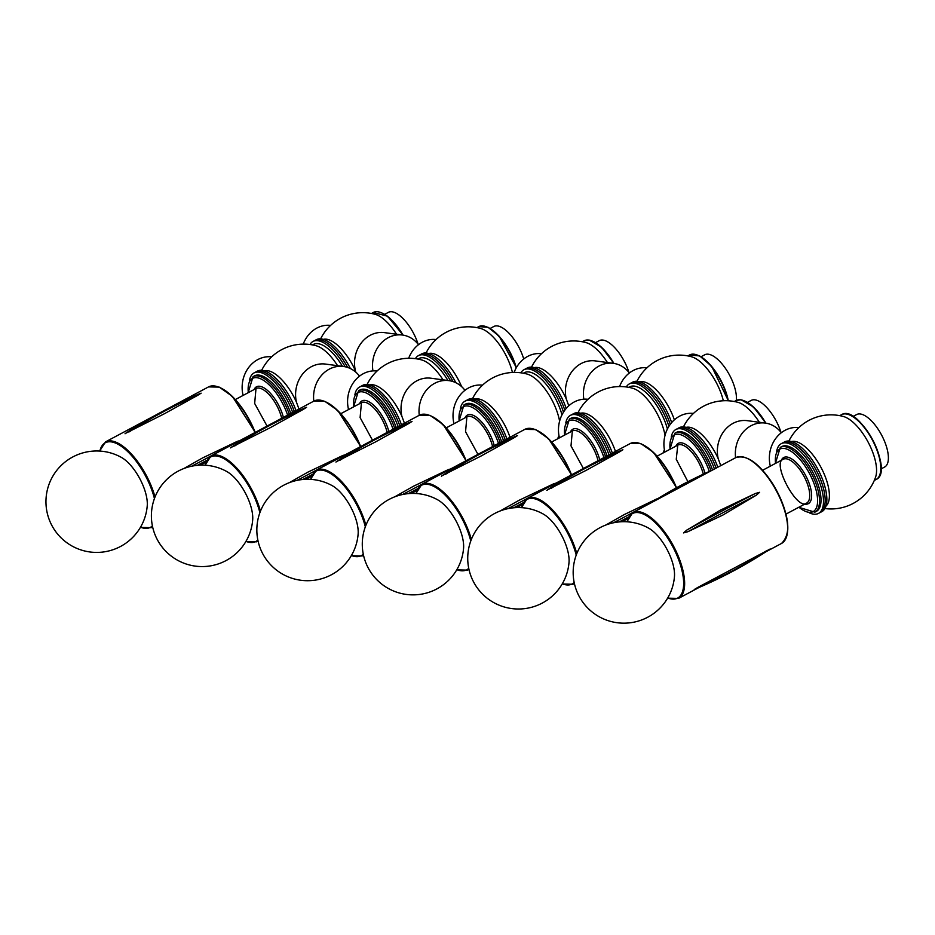 <?xml version="1.0" encoding="UTF-8"?>
<svg xmlns="http://www.w3.org/2000/svg" width="935" height="935" viewBox="0 0 935 935"><rect width="100%" height="100%" fill="white"/><g stroke="black" fill="none" stroke-linecap="round" stroke-linejoin="round"><path stroke-width="1.4" d="M672.955 564.121A32.632 13.569 61.9 0 1 674.462 576.509A50.724 50.724 0 0 1 576.556 590.651A50.724 50.724 0 0 1 648.68 528.17A32.632 13.569 61.9 0 1 672.955 564.121M759.617 492.313L756.368 495.153L723 514.986L687.809 531.734L683.555 532.903L686.793 530.075L720.125 510.276L755.351 493.493L759.617 492.313M698.293 587.145L770.218 548.962C746.375 564.81 721.095 578.298 694.378 589.447L698.293 587.145A535.872 482.6 43.2 0 0 766.852 550.563M697.709 587.776L694.249 589.471M809.616 512.988A39.527 16.433 -118.1 0 0 818.511 513.397L820.194 512.509A39.527 16.433 -118.1 0 0 816.08 469.896A39.527 16.433 -118.1 0 0 782.981 442.758L784.664 441.858A39.527 16.433 -118.1 0 1 817.763 468.996A39.527 16.433 -118.1 0 1 821.877 511.609L820.194 512.509A39.527 16.433 -118.1 0 0 823.232 487.556A39.527 16.433 -118.1 0 0 803.726 452.271A39.527 16.433 -118.1 0 0 782.981 442.758L781.298 443.658A39.527 16.433 -118.1 0 0 776.681 451.266M818.511 513.397A39.527 16.433 -118.1 0 0 821.549 488.456A39.527 16.433 -118.1 0 0 802.043 453.171A39.527 16.433 -118.1 0 0 781.298 443.658M798.735 507.296L814.888 512.17L816.372 511.375A36.734 15.264 -118.1 0 0 819.2 488.187A36.734 15.264 -118.1 0 0 801.073 455.403A36.734 15.264 -118.1 0 0 781.8 446.556L780.304 447.351L775.36 463.468M798.876 427.587A29.733 25.911 97.6 0 0 770.218 465.712A29.733 25.911 97.6 0 0 770.323 466.156M826.002 506.034A36.734 15.264 -118.1 0 0 820.942 467.301A36.734 15.264 -118.1 0 0 791.583 441.53M881.027 468.938L884.639 467.021A29.733 12.354 -118.1 0 0 881.541 434.962A29.733 12.354 -118.1 0 0 856.647 414.556L853.036 416.472M824.927 508.546A47.054 47.054 0 0 0 875.674 476.838A36.734 15.264 -118.1 0 0 868.124 442.126A36.734 15.264 -118.1 0 0 843.487 416.519A47.054 47.054 0 0 0 788.895 441.028M693.431 413.434A29.733 25.911 97.6 0 0 679.616 416.157A29.733 25.911 97.6 0 0 664.878 452.014M735.6 457.729A29.733 25.911 -82.4 0 1 751.039 425.741A29.733 25.911 -82.4 0 1 765.286 423.076A29.733 25.911 -82.4 0 1 781.298 432.741M720.768 465.642L718.22 458.734A29.733 25.911 -82.4 0 1 747.299 420.668L765.286 423.076M718.22 458.734A36.734 15.264 -118.1 0 0 689.317 427.237A36.734 15.264 -118.1 0 0 686.138 427.388M759.36 422.281A36.734 15.264 -118.1 0 0 738.042 402.377A47.054 47.054 0 0 0 683.45 426.886M780.947 432.274A29.733 12.354 -118.1 0 0 754.907 399.841A29.733 12.354 -118.1 0 0 751.202 400.402L747.591 402.33M717.799 467.219A39.527 16.433 -118.1 0 0 684.151 426.956A39.527 16.433 -118.1 0 0 679.219 427.704L675.853 429.504A39.527 16.433 -118.1 0 0 671.236 437.124M682.468 427.856A39.527 16.433 -118.1 0 0 677.536 428.604A39.527 16.433 -118.1 0 1 715.357 466.062A39.527 16.433 -118.1 0 1 716.116 468.119A39.527 16.433 -118.1 0 0 682.468 427.856M714.41 468.938A39.527 16.433 -118.1 0 0 713.674 466.962A39.527 16.433 -118.1 0 0 675.853 429.504M712.435 469.791A36.734 15.264 -118.1 0 0 711.5 467.208A36.734 15.264 -118.1 0 0 676.356 432.414L674.86 433.209L669.916 449.326M618.666 451.71L622.897 449.758L619.624 451.839L586.245 470.305L547.267 489.963C571.343 474.174 596.378 460.826 622.336 449.945L622.897 449.758M546.823 490.349L550.107 488.292M605.67 525.108L624.323 514.542L656.767 498.939M627.747 518.75L622.091 521.742M587.285 537.333L589.05 535.591M543.235 514.028A32.632 13.569 61.9 0 1 569.018 562.356A50.724 50.724 0 0 1 526.276 608.404A50.724 50.724 0 0 1 468.528 549.324A50.724 50.724 0 0 1 543.235 514.028M541.482 353.687A29.733 25.911 97.6 0 0 527.667 356.41A29.733 25.911 97.6 0 0 514.121 372.41M583.837 399.198A29.733 25.911 -82.4 0 1 599.101 365.994A29.733 25.911 -82.4 0 1 613.348 363.329A29.733 25.911 -82.4 0 1 629.36 372.995M568.796 405.813L566.283 398.988A29.733 25.911 -82.4 0 1 595.361 360.91L613.348 363.329M566.283 398.988A36.734 15.264 -118.1 0 0 537.368 367.49A36.734 15.264 -118.1 0 0 534.201 367.642M607.423 362.535A36.734 15.264 -118.1 0 0 586.105 342.631A47.054 47.054 0 0 0 531.512 367.139M628.998 372.527A29.733 12.354 -118.1 0 0 602.97 340.083A29.733 12.354 -118.1 0 0 599.253 340.656L595.653 342.584M566.213 408.466A39.527 16.433 -118.1 0 0 532.214 367.21A39.527 16.433 -118.1 0 0 527.282 367.958L523.904 369.757A39.527 16.433 -118.1 0 0 520.865 372.808M530.519 368.109A39.527 16.433 -118.1 0 0 525.599 368.858A39.527 16.433 -118.1 0 1 564.81 410.231A39.527 16.433 -118.1 0 0 530.519 368.109M646.926 367.841A29.733 25.911 97.6 0 0 619.566 386.564M674.369 419.838A36.734 15.264 -118.1 0 0 639.645 381.784M736.324 400.414A29.733 12.354 -118.1 0 0 725.42 368.343A29.733 12.354 -118.1 0 0 704.698 354.797L701.098 356.726M723.328 400.764A36.734 15.264 -118.1 0 0 691.549 356.773A47.054 47.054 0 0 0 636.957 381.281M671.657 422.608A39.527 16.433 -118.1 0 0 632.726 382.111L629.348 383.899A39.527 16.433 -118.1 0 0 626.31 386.961M670.255 424.373A39.527 16.433 -118.1 0 0 631.043 383.011A39.527 16.433 -118.1 0 1 670.255 424.373M587.986 399.292A29.733 25.911 97.6 0 0 559.434 437.86M615.452 451.418A36.734 15.264 -118.1 0 0 580.693 413.247M668.911 426.348A39.527 16.433 -118.1 0 0 629.348 383.899M663.406 452.178L664.434 451.617A36.734 15.264 -118.1 0 0 664.75 451.441M667.415 429.036A36.734 15.264 -118.1 0 0 629.851 386.809L628.823 387.359M665.042 435.383A36.734 15.264 -118.1 0 0 632.598 388.224A47.054 47.054 0 0 0 578.005 412.732M612.355 453.078A39.527 16.433 -118.1 0 0 573.774 413.562L570.408 415.362A39.527 16.433 -118.1 0 0 565.792 422.971M610.672 453.966A39.527 16.433 -118.1 0 0 572.091 414.462A39.527 16.433 -118.1 0 1 609.912 451.909A39.527 16.433 -118.1 0 1 610.672 453.966M608.989 454.866A39.527 16.433 -118.1 0 0 608.229 452.809A39.527 16.433 -118.1 0 0 570.408 415.362M607.072 455.894A36.734 15.264 -118.1 0 0 606.055 453.066A36.734 15.264 -118.1 0 0 570.899 418.261L569.415 419.055L564.471 435.184M513.221 437.557L517.452 435.617L514.18 437.685L480.8 456.163L441.823 475.822C465.899 460.032 490.933 446.685 516.891 435.792L517.452 435.617M441.378 476.195L444.663 474.138M500.225 510.954L518.878 500.389L553.812 483.722L557.914 482.612M522.303 504.608L516.646 507.6M481.841 523.191L483.605 521.438M437.79 499.886A32.632 13.569 61.9 0 1 463.573 548.214A50.724 50.724 0 0 1 420.832 594.263A50.724 50.724 0 0 1 363.084 535.171A50.724 50.724 0 0 1 437.79 499.886M482.542 385.15A29.733 25.911 97.6 0 0 453.989 423.719M510.007 437.276A36.734 15.264 -118.1 0 0 475.249 399.093M563.466 412.206A39.527 16.433 -118.1 0 0 523.904 369.757M557.961 438.024L558.99 437.475A36.734 15.264 -118.1 0 0 559.305 437.3M561.97 414.895A36.734 15.264 -118.1 0 0 524.406 372.668L523.378 373.217M559.597 421.229A36.734 15.264 -118.1 0 0 527.153 374.082A47.054 47.054 0 0 0 472.561 398.591M506.91 438.924A39.527 16.433 -118.1 0 0 468.33 399.409L464.964 401.208A39.527 16.433 -118.1 0 0 460.347 408.829M505.227 439.824A39.527 16.433 -118.1 0 0 466.647 400.309A39.527 16.433 -118.1 0 1 504.468 437.767A39.527 16.433 -118.1 0 1 505.227 439.824M503.544 440.724A39.527 16.433 -118.1 0 0 502.785 438.667A39.527 16.433 -118.1 0 0 464.964 401.208M501.627 441.741A36.734 15.264 -118.1 0 0 500.611 438.912A36.734 15.264 -118.1 0 0 465.455 404.119L463.97 404.913L459.027 421.031M407.777 423.415L412.008 421.463L408.735 423.543L375.356 442.01L336.378 461.68C360.454 445.878 385.477 432.543 411.447 421.65L412.008 421.463M335.934 462.054L339.218 459.997M394.78 496.812L413.434 486.247L448.368 469.58L452.47 468.458M416.858 490.454L411.201 493.446M376.396 509.037L378.161 507.296M332.334 485.733A32.632 13.569 61.9 0 1 358.128 534.06A50.724 50.724 0 0 1 315.387 580.109A50.724 50.724 0 0 1 257.639 521.029A50.724 50.724 0 0 1 332.334 485.733M436.037 339.545A29.733 25.911 97.6 0 0 408.677 358.269M461.598 386.599A36.734 15.264 -118.1 0 0 428.756 353.488M523.74 358.993A29.733 12.354 -118.1 0 0 493.809 326.502L490.209 328.43M512.438 372.469A36.734 15.264 -118.1 0 0 480.66 328.477A47.054 47.054 0 0 0 426.068 352.986M455.848 382.719A39.527 16.433 -118.1 0 0 421.837 353.816L418.459 355.616A39.527 16.433 -118.1 0 0 415.421 358.666M453.113 381.597A39.527 16.433 -118.1 0 0 420.142 354.716A39.527 16.433 -118.1 0 1 453.113 381.597M419.266 415.28A29.733 25.911 -82.4 0 1 448.952 380.639A29.733 25.911 -82.4 0 1 464.964 390.304M404.434 423.193L401.886 416.297A29.733 25.911 -82.4 0 1 430.965 378.219L448.952 380.639M377.097 370.996A29.733 25.911 97.6 0 0 348.545 409.565M401.886 416.297A36.734 15.264 -118.1 0 0 369.804 384.951M450.553 380.907A39.527 16.433 -118.1 0 0 418.459 355.616M447.912 380.498A36.734 15.264 -118.1 0 0 418.962 358.514L417.933 359.063M443.026 379.844A36.734 15.264 -118.1 0 0 421.708 359.94A47.054 47.054 0 0 0 367.116 384.437M401.466 424.782A39.527 16.433 -118.1 0 0 362.885 385.267L359.519 387.067A39.527 16.433 -118.1 0 0 354.903 394.687M399.783 425.682A39.527 16.433 -118.1 0 0 361.202 386.167A39.527 16.433 -118.1 0 1 399.023 423.613A39.527 16.433 -118.1 0 1 399.783 425.682M398.1 426.57A39.527 16.433 -118.1 0 0 397.34 424.513A39.527 16.433 -118.1 0 0 359.519 387.067M396.183 427.599A36.734 15.264 -118.1 0 0 395.166 424.77A36.734 15.264 -118.1 0 0 360.01 389.965L358.526 390.76L353.57 406.889M302.332 409.261L306.563 407.321L303.291 409.39L269.911 427.868L230.933 447.526C255.01 431.736 280.032 418.389 306.002 407.508L306.563 407.321M230.489 447.912L233.773 445.843M289.336 482.659L307.989 472.093L342.923 455.438L347.025 454.317M311.413 476.312L305.757 479.304M270.951 494.895L272.704 493.142M226.889 471.591A32.632 13.569 61.9 0 1 252.684 519.918A50.724 50.724 0 0 1 209.943 565.967A50.724 50.724 0 0 1 152.195 506.875A50.724 50.724 0 0 1 226.889 471.591M313.821 401.138A29.733 25.911 -82.4 0 1 343.507 366.485A29.733 25.911 -82.4 0 1 359.519 376.162M298.99 409.051L296.442 402.143A29.733 25.911 -82.4 0 1 325.52 364.077L343.507 366.485M271.641 356.854A29.733 25.911 97.6 0 0 243.1 395.423M296.442 402.143A36.734 15.264 -118.1 0 0 264.36 370.798M345.108 366.765A39.527 16.433 -118.1 0 0 313.015 341.462A39.527 16.433 -118.1 0 0 309.976 344.512M350.403 368.565A39.527 16.433 -118.1 0 0 316.392 339.662L314.698 340.562A39.527 16.433 -118.1 0 1 347.668 367.455A39.527 16.433 -118.1 0 0 314.698 340.562L313.015 341.462M342.455 366.345A36.734 15.264 -118.1 0 0 313.517 344.372L312.489 344.921M337.582 365.69A36.734 15.264 -118.1 0 0 316.264 345.786A47.054 47.054 0 0 0 261.671 370.295M296.021 410.629A39.527 16.433 -118.1 0 0 257.441 371.113L254.075 372.913A39.527 16.433 -118.1 0 0 249.458 380.533M294.338 411.529A39.527 16.433 -118.1 0 0 255.758 372.013A39.527 16.433 -118.1 0 1 293.578 409.472A39.527 16.433 -118.1 0 1 294.338 411.529M355.849 372.188L355.393 370.692A29.733 25.911 -82.4 0 1 384.472 332.626L402.459 335.034A29.733 25.911 -82.4 0 1 418.471 344.699M372.936 370.903A29.733 25.911 -82.4 0 1 402.459 335.034M330.593 325.392A29.733 25.911 97.6 0 0 303.232 344.115M355.393 370.692A36.734 15.264 -118.1 0 0 323.311 339.347M418.109 344.232A29.733 12.354 -118.1 0 0 388.364 312.36L384.764 314.289M396.533 334.239A36.734 15.264 -118.1 0 0 375.216 314.335A47.054 47.054 0 0 0 320.623 338.844M292.655 412.428A39.527 16.433 -118.1 0 0 291.895 410.371A39.527 16.433 -118.1 0 0 254.075 372.913M290.738 413.445A36.734 15.264 -118.1 0 0 289.721 410.629A36.734 15.264 -118.1 0 0 254.565 375.823L253.081 376.618L248.126 392.735M196.888 395.119L201.119 393.167L197.846 395.248L164.455 413.714L125.489 433.384C149.565 417.583 174.588 404.247 200.557 393.354L201.119 393.167M125.045 433.758L128.329 431.701M183.891 468.517L202.544 457.951L237.478 441.285L241.581 440.175M205.969 462.159L200.312 465.162M165.507 480.742L167.26 479M121.445 457.437A32.632 13.569 61.9 0 1 147.239 505.765A50.724 50.724 0 0 1 104.498 551.814A50.724 50.724 0 0 1 46.75 492.733A50.724 50.724 0 0 1 121.445 457.437M627.104 521.812A47.93 19.915 61.9 0 1 669.308 540.617A47.93 19.915 61.9 0 1 683.637 584.433A47.93 19.915 61.9 0 1 667.73 597.968M667.625 598.155L678.506 598.412A48.62 20.208 -118.1 0 0 670.079 540.091A48.62 20.208 -118.1 0 0 632.726 512.614L626.882 521.8M632.726 512.614L735.751 457.647A48.62 20.208 61.9 0 1 773.093 485.125A48.62 20.208 61.9 0 1 781.531 543.445L766.01 551.732M651.555 502.562A535.872 482.6 -136.8 0 1 712.61 469.989M686.793 530.075A535.872 68.138 -31.4 0 1 755.351 493.493M687.809 531.734A535.872 68.138 -31.4 0 1 756.368 495.153M746.796 458.197A47.93 19.915 61.9 0 1 773.444 485.043A47.93 19.915 61.9 0 1 787.223 533.955M814.888 512.17A36.734 15.264 -118.1 0 0 817.704 488.982A36.734 15.264 -118.1 0 0 799.589 456.198A36.734 15.264 -118.1 0 0 780.304 447.351M798.911 507.214A35.413 14.715 -118.1 0 0 817.599 500.447A35.413 14.715 -118.1 0 0 798.385 457.647A35.413 14.715 -118.1 0 0 775.524 463.386M804.719 504.105A26.157 10.869 -118.1 0 0 811.159 490.676A26.157 10.869 -118.1 0 0 797.45 463.818A26.157 10.869 -118.1 0 0 781.344 460.277M796.258 465.256A24.836 10.32 -118.1 0 0 783.226 459.272C771.375 462.521 797.31 511.141 806.613 503.1A24.836 10.32 -118.1 0 0 808.518 487.427A24.836 10.32 -118.1 0 0 796.258 465.256M880.454 472.21A36.033 14.972 -118.1 0 0 872.624 439.719A36.033 14.972 -118.1 0 0 849.997 415.128M841.558 414.673C858.692 403.534 894.924 471.45 876.142 479.48A36.734 15.264 -118.1 0 0 872.32 439.882A36.734 15.264 -118.1 0 0 841.558 414.673L839.712 415.654M765.835 423.158A36.033 14.972 -118.1 0 0 744.552 400.975M765.403 423.087A36.734 15.264 -118.1 0 0 740.695 399.818A36.734 15.264 -118.1 0 0 736.114 400.519L741.034 399.759L753.516 406.97L765.917 423.169M710.904 470.469A36.734 15.264 -118.1 0 0 710.004 468.003A36.734 15.264 -118.1 0 0 674.86 433.209M709.221 471.217A35.413 14.715 -118.1 0 0 708.251 468.517A35.413 14.715 -118.1 0 0 683.286 435.792A35.413 14.715 -118.1 0 0 670.079 449.232M704.943 473.157A26.157 10.869 -118.1 0 0 703.307 468.154A26.157 10.869 -118.1 0 0 688.452 446.334A26.157 10.869 -118.1 0 0 675.888 446.135M703.249 473.94A24.836 10.32 -118.1 0 0 701.542 468.657A24.836 10.32 -118.1 0 0 677.781 445.13L676.25 459.284L687.786 481.478M521.66 507.67A47.93 19.915 61.9 0 1 547.291 506.151A47.93 19.915 61.9 0 1 576.229 555.121M574.172 582.458A47.93 19.915 61.9 0 1 562.286 583.814M562.18 584.001L573.062 584.27A48.62 20.208 -118.1 0 0 574.37 583.405M576.801 553.602A48.62 20.208 -118.1 0 0 527.282 498.46L521.438 507.658M588.805 465.642L630.307 443.494A48.62 20.208 61.9 0 1 676.087 487.684M613.453 522.805A535.872 139.595 -21 0 0 651.461 502.27M619.157 521.94A535.872 139.595 -21 0 0 628.565 516.938M551.066 488.421A535.872 466.974 -82.4 0 1 619.624 451.839M641.352 444.055A47.93 19.915 61.9 0 1 676.391 487.521M613.898 363.411A36.033 14.972 -118.1 0 0 592.615 341.228M613.465 363.341A36.734 15.264 -118.1 0 0 588.758 340.071A36.734 15.264 -118.1 0 0 584.176 340.772L589.097 340.013L601.579 347.224L613.979 363.423M728.283 400.776A36.033 14.972 -118.1 0 0 698.059 355.382M728.014 400.764A36.734 15.264 -118.1 0 0 711.138 366.298A36.734 15.264 -118.1 0 0 689.621 354.926L687.774 355.908M605.588 456.689A36.734 15.264 -118.1 0 0 604.559 453.861A36.734 15.264 -118.1 0 0 569.415 419.055M603.94 457.566A35.413 14.715 -118.1 0 0 602.794 454.375A35.413 14.715 -118.1 0 0 577.842 421.638A35.413 14.715 -118.1 0 0 564.635 435.091M599.709 459.821A26.157 10.869 -118.1 0 0 597.862 454.001A26.157 10.869 -118.1 0 0 583.008 432.18A26.157 10.869 -118.1 0 0 570.443 431.982M598.026 460.721A24.836 10.32 -118.1 0 0 596.098 454.515A24.836 10.32 -118.1 0 0 572.337 430.977L571.005 445.89L583.382 468.505M416.215 493.516A47.93 19.915 61.9 0 1 441.846 491.997A47.93 19.915 61.9 0 1 470.784 540.968M468.727 568.316A47.93 19.915 61.9 0 1 456.841 569.672M456.736 569.859L467.617 570.116A48.62 20.208 -118.1 0 0 468.926 569.251M471.357 539.46A48.62 20.208 -118.1 0 0 421.837 484.318L415.993 493.505M483.36 451.488L524.862 429.352A48.62 20.208 61.9 0 1 571.238 475.015M508.009 508.652A535.872 139.595 -21 0 0 553.812 483.722M513.712 507.787A535.872 139.595 -21 0 0 523.121 502.785M445.621 474.267A535.872 466.974 -82.4 0 1 514.18 437.685M535.907 429.901A47.93 19.915 61.9 0 1 571.53 474.863M500.143 442.535A36.734 15.264 -118.1 0 0 499.115 439.719A36.734 15.264 -118.1 0 0 463.97 404.913M498.495 443.412A35.413 14.715 -118.1 0 0 497.35 440.221A35.413 14.715 -118.1 0 0 472.397 407.496A35.413 14.715 -118.1 0 0 459.19 420.937M494.264 445.668A26.157 10.869 -118.1 0 0 492.418 439.859A26.157 10.869 -118.1 0 0 477.563 418.038A26.157 10.869 -118.1 0 0 464.999 417.84M492.581 446.579A24.836 10.32 -118.1 0 0 490.653 440.362A24.836 10.32 -118.1 0 0 466.892 416.835L465.548 431.748L477.937 454.352M310.771 479.375A47.93 19.915 61.9 0 1 336.39 477.855A47.93 19.915 61.9 0 1 365.34 526.826M363.283 554.163A47.93 19.915 61.9 0 1 351.396 555.519M351.291 555.706L362.172 555.974A48.62 20.208 -118.1 0 0 363.481 555.109M365.912 525.306A48.62 20.208 -118.1 0 0 316.392 470.176L310.549 479.363M377.915 437.346L419.418 415.198A48.62 20.208 61.9 0 1 465.782 460.873M402.553 494.51A535.872 139.595 -21 0 0 448.368 469.58M408.268 493.645A535.872 139.595 -21 0 0 417.676 488.643M340.165 460.125A535.872 466.974 -82.4 0 1 408.735 423.543M430.462 415.759A47.93 19.915 61.9 0 1 466.086 460.71M516.295 367.747A36.033 14.972 -118.1 0 0 487.17 327.086M516.085 368.109A36.734 15.264 -118.1 0 0 478.732 326.631L476.885 327.612M394.699 428.394A36.734 15.264 -118.1 0 0 393.67 425.565A36.734 15.264 -118.1 0 0 358.526 390.76M393.051 429.27A35.413 14.715 -118.1 0 0 391.905 426.079A35.413 14.715 -118.1 0 0 366.952 393.343A35.413 14.715 -118.1 0 0 353.746 406.795M388.82 431.526A26.157 10.869 -118.1 0 0 386.973 425.705A26.157 10.869 -118.1 0 0 372.118 403.885A26.157 10.869 -118.1 0 0 359.554 403.698M387.137 432.426A24.836 10.32 -118.1 0 0 385.208 426.22A24.836 10.32 -118.1 0 0 361.448 402.681L360.104 417.594L372.492 440.21M205.314 465.221A47.93 19.915 61.9 0 1 230.945 463.702A47.93 19.915 61.9 0 1 259.895 512.672M257.838 540.021A47.93 19.915 61.9 0 1 245.952 541.377M245.847 541.564L256.728 541.821A48.62 20.208 -118.1 0 0 258.037 540.956M260.468 511.164A48.62 20.208 -118.1 0 0 210.948 456.023L205.104 465.209M272.471 423.193L313.973 401.057A48.62 20.208 61.9 0 1 360.337 446.72M297.108 480.356A535.872 139.595 -21 0 0 342.923 455.438M302.823 479.491A535.872 139.595 -21 0 0 312.232 474.501M234.72 445.972A535.872 466.974 -82.4 0 1 303.291 409.39M325.018 401.606A47.93 19.915 61.9 0 1 360.641 446.568M403.008 335.116A36.033 14.972 -118.1 0 0 381.725 312.933M402.576 335.046A36.734 15.264 -118.1 0 0 373.287 312.477L371.44 313.47M289.254 414.24A36.734 15.264 -118.1 0 0 288.225 411.423A36.734 15.264 -118.1 0 0 253.081 376.618M287.606 415.117A35.413 14.715 -118.1 0 0 286.461 411.926A35.413 14.715 -118.1 0 0 261.508 379.201A35.413 14.715 -118.1 0 0 248.301 392.653M283.375 417.372A26.157 10.869 -118.1 0 0 281.529 411.564A26.157 10.869 -118.1 0 0 266.662 389.743A26.157 10.869 -118.1 0 0 254.11 389.544M281.692 418.284A24.836 10.32 -118.1 0 0 279.764 412.078A24.836 10.32 -118.1 0 0 256.003 388.539L254.659 403.452L267.048 426.056M99.87 451.079A47.93 19.915 61.9 0 1 125.5 449.56A47.93 19.915 61.9 0 1 154.439 498.53M152.393 525.867A47.93 19.915 61.9 0 1 140.507 527.223M140.402 527.41L151.283 527.679A48.62 20.208 -118.1 0 0 152.592 526.814M155.023 497.011A48.62 20.208 -118.1 0 0 105.503 441.881L99.659 451.067M167.026 409.051L208.528 386.903A48.62 20.208 61.9 0 1 254.893 432.578M191.663 466.214A535.872 139.595 -21 0 0 237.478 441.285M197.378 465.35A535.872 139.595 -21 0 0 206.787 460.347M129.275 431.83A535.872 466.974 -82.4 0 1 197.846 395.248M219.573 387.464A47.93 19.915 61.9 0 1 255.197 432.414M678.506 598.412L698.924 587.519M715.333 468.54L648.259 504.327M735.751 457.647C746.855 454.223 759.43 463.339 773.49 484.984C789.28 513.666 791.957 533.16 781.531 543.445M783.226 459.272L762.609 470.27M806.613 503.1L785.996 514.098M876.142 479.48L874.295 480.461M736.114 400.519L734.267 401.512M677.781 445.13L657.165 456.128M573.062 584.27L574.406 583.545M527.282 498.46L579.139 470.796M630.307 443.494L640.849 443.622L653.647 452.482L676.449 487.486M584.176 340.772L582.33 341.754M728.377 400.788L711.675 366.345L699.707 355.943L689.621 354.926M663.044 452.996A47.054 47.054 0 0 0 664.399 449.677M572.337 430.977L551.72 441.975M467.617 570.116L468.961 569.403M421.837 484.318L473.694 456.654M524.862 429.352L535.638 429.562L548.693 438.819L571.589 474.828M557.599 438.842A47.054 47.054 0 0 0 558.955 435.523M466.892 416.835L446.275 427.833M362.172 555.974L363.516 555.25M316.392 470.176L368.238 442.5M419.418 415.198L430.193 415.421L443.248 424.665L466.144 460.675M516.354 367.642L499.091 336.109L488.012 327.238L478.732 326.631M361.448 402.693L340.831 413.679M256.728 541.821L258.072 541.108M210.948 456.023L262.793 428.359M313.973 401.057L324.749 401.267L337.804 410.523L360.7 446.533M403.09 335.127L387.499 316.194L373.287 312.477M256.003 388.539L235.386 399.537M151.283 527.679L152.627 526.954M105.503 441.881L157.349 414.217M208.528 386.903L219.293 387.125L232.359 396.37L255.255 432.391"/></g></svg>
